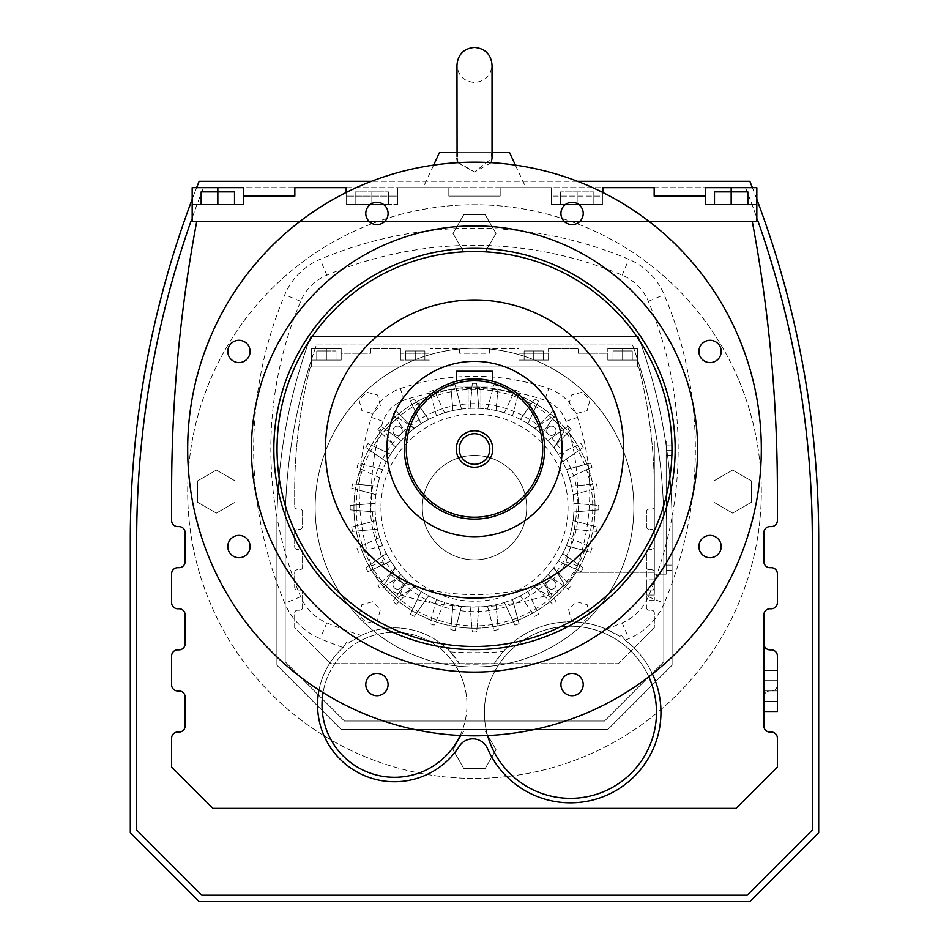 <?xml version="1.0" encoding="UTF-8"?>
<svg xmlns="http://www.w3.org/2000/svg" width="949" height="949" viewBox="0 0 949 949"><rect width="100%" height="100%" fill="white"/><g stroke="black" fill="none" stroke-linecap="round" stroke-linejoin="round"><path stroke-width="0.71" stroke-dasharray="4.75 3.56" d="M777.385 711.501L777.385 690.955L777.385 701.228L777.385 690.955L763.874 690.955L763.874 670.409L763.874 690.955L777.385 690.955L777.385 680.682L763.874 680.682L777.385 680.682L777.385 690.955L777.385 670.409L777.385 684.881A6.085 6.085 0 0 1 771.312 690.955L769.959 690.955A6.085 6.085 0 0 0 763.874 697.041L763.874 643.79A6.085 6.085 0 0 0 769.959 649.863L771.312 649.863A6.085 6.085 0 0 1 777.385 655.949L777.385 684.881A6.085 6.085 0 0 1 771.312 690.955L769.959 690.955A6.085 6.085 0 0 0 763.874 697.041L763.874 725.973A6.085 6.085 0 0 0 769.959 732.047L771.312 732.047A6.085 6.085 0 0 1 777.385 738.132L777.385 767.065L736.08 808.358L212.92 808.358L171.615 767.065L171.615 738.132A6.085 6.085 0 0 1 177.688 732.047L179.041 732.047A6.085 6.085 0 0 0 185.126 725.973L185.126 697.041A6.085 6.085 0 0 0 179.041 690.955L177.688 690.955A6.085 6.085 0 0 1 171.615 684.881L171.615 655.949A6.085 6.085 0 0 1 177.688 649.863L179.041 649.863A6.085 6.085 0 0 0 185.126 643.79L185.126 614.857A6.085 6.085 0 0 0 179.041 608.772L177.688 608.772A6.085 6.085 0 0 1 171.615 602.698L171.615 573.765A6.085 6.085 0 0 1 177.688 567.68L179.041 567.68A6.085 6.085 0 0 0 185.126 561.606L185.126 532.674A6.085 6.085 0 0 0 179.041 526.588L177.688 526.588A6.085 6.085 0 0 1 171.615 520.515L171.615 491.582A1465.173 1465.173 0 0 1 196.728 221.461L756.827 221.461L756.827 187.677L705.498 187.677M777.385 701.228L763.874 701.228L777.385 701.228M752.272 221.461A1465.173 1465.173 0 0 1 777.385 491.582L777.385 520.515A6.085 6.085 0 0 1 771.312 526.588L769.959 526.588A6.085 6.085 0 0 0 763.874 532.674L763.874 561.606A6.085 6.085 0 0 0 769.959 567.68L771.312 567.68A6.085 6.085 0 0 1 777.385 573.765L777.385 602.698A6.085 6.085 0 0 1 771.312 608.772L769.959 608.772A6.085 6.085 0 0 0 763.874 614.857L763.874 643.79M459.316 746.222A16.003 16.003 0 0 1 487.466 748.453A90.511 90.511 0 0 0 626.376 783.447A90.511 90.511 0 0 0 625.166 640.207A397.536 397.536 0 0 0 628.831 638.677A66.252 66.252 0 0 0 664.17 603.339A397.536 397.536 0 0 0 664.17 294.665A66.252 66.252 0 0 0 628.831 259.326A397.536 397.536 0 0 0 320.169 259.326A66.252 66.252 0 0 0 284.83 294.665A397.536 397.536 0 0 0 284.83 603.339A66.252 66.252 0 0 0 320.169 638.677A397.536 397.536 0 0 0 343.123 647.526A76.928 76.928 0 0 0 372.91 778.631A76.928 76.928 0 0 0 459.316 746.222M299.884 221.461L369.161 221.461M384.701 221.461L564.299 221.461M579.839 221.461L649.116 221.461M602.829 192.493L602.829 204.569L551.499 204.569L551.499 187.677L500.17 187.677L500.17 196.123L448.83 196.123L448.83 187.677L397.501 187.677L397.501 204.569L346.171 204.569L346.171 187.677L294.842 187.677L294.842 196.123L243.502 196.123L243.502 204.569L192.173 204.569L192.173 221.461L196.728 221.461M652.438 673.968A90.511 90.511 0 0 0 625.166 640.207L621.5 635.557A391.854 391.854 0 0 1 619.614 636.304L606.209 629.151A380.371 380.371 0 0 0 622.164 622.852A49.087 49.087 0 0 0 648.345 596.672A380.371 380.371 0 0 0 648.345 301.331A49.087 49.087 0 0 0 622.164 275.163A380.371 380.371 0 0 0 326.836 275.163A49.087 49.087 0 0 0 300.655 301.331A380.371 380.371 0 0 0 300.655 596.672A49.087 49.087 0 0 0 326.836 622.852A380.371 380.371 0 0 0 361.213 635.427L348.283 643.28A391.854 391.854 0 0 1 346.361 642.627L343.123 647.526A76.928 76.928 0 0 0 318.994 690.018M812.32 830.067L812.32 539.518A960.056 960.056 0 0 0 758.097 221.461L190.903 221.461A960.056 960.056 0 0 0 136.68 539.518L136.68 830.067L201.793 895.18L747.207 895.18L812.32 830.067L812.32 539.518A960.056 960.056 0 0 0 745.523 187.677L203.477 187.677A960.056 960.056 0 0 0 136.68 539.518L136.68 830.067L201.793 895.18L747.207 895.18L812.32 830.067L812.32 539.518A960.056 960.056 0 0 0 745.523 187.677L203.477 187.677A960.056 960.056 0 0 0 136.68 539.518L136.68 830.067L201.793 895.18L747.207 895.18L812.32 830.067M192.173 221.461L756.827 221.461M460.146 735.475A72.468 72.468 0 0 0 400.608 632.58A72.468 72.468 0 0 0 323.051 692.592M648.819 676.779A86.051 86.051 0 0 0 484.393 712.296A86.051 86.051 0 0 0 487.584 735.534M348.283 643.28A76.928 76.928 0 0 1 459.648 663.885A391.854 391.854 0 0 0 494.097 663.683A90.511 90.511 0 0 1 619.614 636.304M346.361 642.627L343.123 647.526M625.166 640.207L621.5 635.557M606.209 629.151A90.511 90.511 0 0 0 503.302 651.595L494.097 663.683M250.109 351.438A11.151 11.151 0 0 0 238.946 340.288A11.151 11.151 0 0 0 227.796 351.438A11.151 11.151 0 0 0 238.946 362.589A11.151 11.151 0 0 0 250.109 351.438M250.109 546.577A11.151 11.151 0 0 0 238.946 535.414A11.151 11.151 0 0 0 227.796 546.577A11.151 11.151 0 0 0 238.946 557.727A11.151 11.151 0 0 0 250.109 546.577M376.931 695.712A11.151 11.151 0 0 0 388.082 684.549A11.151 11.151 0 0 0 376.931 673.399A11.151 11.151 0 0 0 365.78 684.549A11.151 11.151 0 0 0 376.931 695.712M572.069 695.712A11.151 11.151 0 0 0 583.22 684.549A11.151 11.151 0 0 0 572.069 673.399A11.151 11.151 0 0 0 560.918 684.549A11.151 11.151 0 0 0 572.069 695.712M710.054 557.727A11.151 11.151 0 0 0 721.204 546.577A11.151 11.151 0 0 0 710.054 535.414A11.151 11.151 0 0 0 698.891 546.577A11.151 11.151 0 0 0 710.054 557.727M710.054 362.589A11.151 11.151 0 0 0 721.204 351.438A11.151 11.151 0 0 0 710.054 340.288A11.151 11.151 0 0 0 698.891 351.438A11.151 11.151 0 0 0 710.054 362.589M583.22 213.454A11.151 11.151 0 0 0 572.069 202.303A11.151 11.151 0 0 0 560.918 213.454A11.151 11.151 0 0 0 572.069 224.616A11.151 11.151 0 0 0 583.22 213.454M388.082 213.454A11.151 11.151 0 0 0 376.931 202.303A11.151 11.151 0 0 0 365.78 213.454A11.151 11.151 0 0 0 376.931 224.616A11.151 11.151 0 0 0 388.082 213.454M474.5 735.831A286.823 286.823 0 0 0 761.323 449.007A286.823 286.823 0 0 0 474.5 162.184A286.823 286.823 0 0 0 187.677 449.007A286.823 286.823 0 0 0 474.5 735.831M459.648 663.885L450.372 651.927A76.928 76.928 0 0 0 361.213 635.427M450.372 651.927A380.371 380.371 0 0 0 503.302 651.595M383.669 204.569L370.193 204.569M371.842 203.537L371.842 191.9L355.163 191.9L388.509 191.9L355.163 191.9L388.509 191.9L371.842 191.9L371.842 204.569L388.509 204.569L346.171 204.569L346.171 192.493M578.807 204.569L565.331 204.569M196.633 187.677A966.438 966.438 0 0 0 192.173 199.302M756.827 199.302A966.438 966.438 0 0 0 752.367 187.677M577.478 181.306L371.522 181.306M192.173 204.569L234.51 204.569L192.173 204.569L192.173 187.677L243.502 187.677M577.158 203.537L577.158 191.9L560.491 191.9L593.837 191.9L560.491 191.9L577.158 191.9L577.158 204.569L593.837 204.569L551.499 204.569L551.499 187.677L500.17 187.677L500.17 196.123L448.83 196.123L448.83 187.677L397.501 187.677L397.501 204.569L397.501 196.123L346.171 196.123L397.501 196.123L397.501 204.569L371.842 204.569L371.842 191.9L371.842 204.569M756.827 204.569L705.498 204.569L705.498 196.123L654.158 196.123L654.158 187.677L602.829 187.677L602.829 204.569L602.829 196.123L551.499 196.123L602.829 196.123L602.829 204.569L577.158 204.569L577.158 191.9L577.158 204.569M656.483 712.296A86.051 86.051 0 0 0 570.444 626.245A86.051 86.051 0 0 0 484.393 712.296A86.051 86.051 0 0 0 570.444 798.346A86.051 86.051 0 0 0 656.483 712.296M466.955 704.787A72.468 72.468 0 0 0 394.487 632.319A72.468 72.468 0 0 0 322.019 704.787A72.468 72.468 0 0 0 394.487 777.267A72.468 72.468 0 0 0 466.955 704.787M705.498 204.569L747.836 204.569L705.498 204.569L705.498 196.123M243.502 204.569L243.502 196.123M818.69 539.518A966.438 966.438 0 0 0 749.852 181.306L199.148 181.306A966.438 966.438 0 0 0 130.31 539.518L130.31 832.712L199.148 901.55L749.852 901.55L818.69 832.712L818.69 539.518M747.836 204.569L747.836 191.9L747.836 204.569L747.836 191.9L731.157 191.9L747.836 191.9L731.157 191.9L731.157 204.569L714.49 204.569L747.836 204.569L731.157 204.569L731.157 191.9L714.49 191.9L714.49 204.569L714.49 191.9L731.157 191.9L731.157 204.569L731.157 187.677M234.51 204.569L234.51 191.9L234.51 204.569L234.51 191.9L217.843 191.9L234.51 191.9L217.843 191.9L217.843 204.569L201.164 204.569L234.51 204.569L217.843 204.569L217.843 191.9L201.164 191.9L201.164 204.569L201.164 191.9L217.843 191.9L217.843 204.569L217.843 187.677M474.5 672.094A223.086 223.086 0 0 0 697.586 449.007A223.086 223.086 0 0 0 474.5 225.921A223.086 223.086 0 0 0 251.414 449.007A223.086 223.086 0 0 0 474.5 672.094M355.163 191.9L355.163 204.569L355.163 191.9M388.509 191.9L388.509 204.569L388.509 191.9M593.837 191.9L593.837 204.569L593.837 191.9M560.491 191.9L560.491 204.569L560.491 191.9M714.49 204.569L714.49 191.9L731.157 191.9L731.157 204.569M217.843 204.569L217.843 191.9L201.164 191.9L201.164 204.569M474.5 187.677L423.1 187.677L474.5 187.677M761.323 491.582A286.823 286.823 0 0 0 474.5 204.759A286.823 286.823 0 0 0 187.677 491.582A286.823 286.823 0 0 0 474.5 778.405A286.823 286.823 0 0 0 761.323 491.582A286.823 286.823 0 0 0 474.5 204.759A286.823 286.823 0 0 0 187.677 491.582A286.823 286.823 0 0 0 474.5 778.405A286.823 286.823 0 0 0 761.323 491.582A286.823 286.823 0 0 0 474.5 204.759A286.823 286.823 0 0 0 187.677 491.582A286.823 286.823 0 0 0 474.5 778.405A286.823 286.823 0 0 0 761.323 491.582A286.823 286.823 0 0 0 474.5 204.759A286.823 286.823 0 0 0 187.677 491.582A286.823 286.823 0 0 0 474.5 778.405A286.823 286.823 0 0 0 761.323 491.582M457.501 161.935L474.5 172.054L457.75 162.67M491.25 162.67L474.5 172.054L492.033 158.222L491.024 152.623L492.033 158.222L492.033 64.983C490.989 75.623 485.141 81.472 474.5 82.504C463.859 81.472 458.011 75.623 456.967 64.983L456.967 158.222L457.976 152.623L456.967 152.623M439.446 152.623L457.976 152.623L457.074 156.466M492.033 152.623L509.554 152.623M457.976 152.623L474.5 152.623L457.976 152.623M491.024 152.623L474.5 152.623L491.024 152.623M474.5 248.353A200.654 200.654 0 0 0 273.846 449.007A200.654 200.654 0 0 0 474.5 649.65A200.654 200.654 0 0 0 675.154 449.007A200.654 200.654 0 0 0 474.5 248.353A200.654 200.654 0 0 0 273.846 449.007A200.654 200.654 0 0 0 474.5 649.65A200.654 200.654 0 0 0 675.154 449.007A200.654 200.654 0 0 0 474.5 248.353M474.5 598.084A149.076 149.076 0 0 1 325.424 449.007A149.076 149.076 0 0 1 474.5 299.931A149.076 149.076 0 0 1 623.576 449.007A149.076 149.076 0 0 1 474.5 598.084M474.5 536.648A87.64 87.64 0 0 0 562.14 449.007A87.64 87.64 0 0 0 474.5 361.367A87.64 87.64 0 0 0 386.86 449.007A87.64 87.64 0 0 0 474.5 536.648M474.5 519.115A70.107 70.107 0 0 0 544.607 449.007A70.107 70.107 0 0 0 474.5 378.888A70.107 70.107 0 0 0 404.393 449.007A70.107 70.107 0 0 0 474.5 519.115M492.341 381.201L487.051 380.027M484.429 379.6L481.25 379.22M461.997 380.015L458.77 380.679M459.672 380.478L471.024 378.983M467.655 379.232L464.607 379.588M492.341 371.249L456.659 371.249L456.659 381.201M474.5 433.705A15.303 15.303 0 0 0 459.197 449.007A15.303 15.303 0 0 0 474.5 464.298A15.303 15.303 0 0 0 489.803 449.007A15.303 15.303 0 0 0 474.5 433.705M666.803 509.091L666.803 504.749L666.162 504.749L666.162 518.261L666.162 497.039L666.162 518.261L666.162 497.039L666.162 518.261L666.162 504.749L666.803 504.749L666.803 518.261L666.803 504.749L666.803 507.644L666.803 504.749L666.162 504.749L666.803 504.749L666.803 511.499L666.162 511.499L666.162 498.96L666.803 518.261L666.162 518.261L666.803 518.261L666.803 497.039L666.162 497.039L666.803 497.039L666.803 501.855L666.162 501.855L666.803 501.855L666.803 498.96L666.803 506.683L666.162 506.683L666.162 509.577L666.162 506.683L666.803 506.683L666.803 509.091L666.162 509.091M666.803 511.499L666.803 497.039L666.803 518.261L666.803 504.749L666.803 518.261L666.803 507.644L666.162 507.644L666.803 507.644L666.803 497.074L666.803 518.261L666.162 518.261L666.803 518.261L666.803 511.499L666.162 511.499M666.162 565.106L666.162 570.278L666.162 559.946L666.162 565.106L672.094 565.106L666.162 565.106L672.094 565.106L672.094 559.946L672.094 570.278L666.162 570.278L672.094 570.278L672.094 565.106L672.094 570.278L666.162 570.278L672.094 570.278L672.094 565.106L666.162 565.106M666.162 445.01L666.162 455.342L666.162 445.01L672.094 445.01L672.094 450.182L666.162 450.182L672.094 450.182L672.094 445.01L666.162 445.01L672.094 445.01L672.094 450.182L666.162 450.182L672.094 450.182L672.094 455.342L672.094 445.01L666.162 445.01M666.162 574.192L666.162 441.095L666.162 574.192L654.312 574.192L654.312 441.095L654.312 574.192L666.162 574.192M672.094 455.342L666.162 455.342L672.094 455.342L666.162 455.342L672.094 455.342L672.094 450.182L672.094 455.342M672.094 559.946L666.162 559.946L672.094 559.946L666.162 559.946L672.094 559.946L672.094 565.106L672.094 559.946M666.803 501.357L666.162 501.357M666.803 501.558L666.162 501.558M666.803 508.13L666.162 508.13M666.803 514.88L666.162 514.88L666.803 514.88M666.803 504.749L666.162 504.749L666.803 504.749M666.162 441.095L654.312 441.095L666.162 441.095M666.803 512.875L666.162 512.875M666.803 513.919L666.162 513.919L666.803 513.919M666.803 513.433L666.162 513.433L666.803 513.433M666.803 506.683L666.162 506.683L666.803 506.683L666.803 509.577L666.803 506.683L666.162 506.683L666.803 506.683M666.803 508.605L666.162 508.605L666.803 508.605M666.803 513.077L666.162 513.077M654.312 572.271L654.312 443.017L654.312 572.271L576.268 572.271A120.559 120.559 0 0 0 576.268 443.017L557.502 443.017L553.386 447.109A99.431 99.431 0 0 1 558.356 454.215L581.025 443.598A124.295 124.295 0 0 1 583.22 447.418L562.698 461.736A99.431 99.431 0 0 1 566.363 469.589L590.527 463.076A124.295 124.295 0 0 1 592.034 467.205L569.329 477.738A99.431 99.431 0 0 1 571.571 486.125L596.506 483.895A124.295 124.295 0 0 1 597.265 488.237L573.077 494.666A99.431 99.431 0 0 1 573.837 503.302L598.772 505.449A124.295 124.295 0 0 1 598.772 509.85L573.837 511.986A99.431 99.431 0 0 1 573.077 520.621L597.265 527.051A124.295 124.295 0 0 1 596.506 531.393L571.571 529.162A99.431 99.431 0 0 1 569.329 537.549L592.034 548.083A124.295 124.295 0 0 1 590.527 552.211L566.363 545.699A99.431 99.431 0 0 1 562.698 553.552L583.22 567.87A124.295 124.295 0 0 1 581.025 571.689L558.356 561.073A99.431 99.431 0 0 1 553.386 568.178L568.451 583.196A120.559 120.559 0 0 0 576.268 572.271L654.312 572.271M666.803 498.96L666.162 498.96L666.803 498.96M666.803 516.327L666.162 516.327L666.803 516.327M666.803 509.577L666.162 509.577L666.803 509.577M654.312 443.017L557.502 443.017L568.451 432.092A120.559 120.559 0 0 0 362.091 551.239A120.559 120.559 0 0 0 568.451 583.196L555.841 570.622L553.908 567.478A99.431 99.431 0 0 1 534.334 587.051L549.993 596.696A1.91 1.91 0 0 0 552.259 596.506A118.079 118.079 0 0 0 563.362 585.403A1.91 1.91 0 0 0 563.552 583.137L555.841 570.622L553.386 568.178A99.431 99.431 0 0 0 553.908 567.478L563.552 583.137A1.91 1.91 0 0 1 563.362 585.403A118.079 118.079 0 0 1 563.172 585.616L568.285 589.21A124.295 124.295 0 0 0 571.108 585.841A124.295 124.295 0 0 1 568.285 589.21L547.81 574.821A99.431 99.431 0 0 1 541.677 580.954L556.067 601.429A124.295 124.295 0 0 1 552.698 604.252L535.034 586.529A99.431 99.431 0 0 1 527.929 591.5L538.546 614.169A124.295 124.295 0 0 1 534.726 616.364L520.408 595.842A99.431 99.431 0 0 1 512.555 599.507L519.067 623.671A124.295 124.295 0 0 1 514.939 625.177L504.405 602.473A99.431 99.431 0 0 1 496.019 604.715L498.249 629.65A124.295 124.295 0 0 1 493.907 630.409L487.478 606.221A99.431 99.431 0 0 1 478.842 606.98L476.706 631.915A124.295 124.295 0 0 1 472.294 631.915L470.158 606.98A99.431 99.431 0 0 1 461.522 606.221L455.093 630.409A124.295 124.295 0 0 1 450.751 629.65L452.981 604.715A99.431 99.431 0 0 1 444.595 602.473L434.061 625.177A124.295 124.295 0 0 1 429.933 623.671L436.445 599.507A99.431 99.431 0 0 1 428.592 595.842L414.274 616.364A124.295 124.295 0 0 1 410.454 614.169L421.071 591.5A99.431 99.431 0 0 1 413.966 586.529L396.302 604.252A124.295 124.295 0 0 1 392.933 601.429L407.323 580.954A99.431 99.431 0 0 1 401.19 574.821L380.715 589.21A124.295 124.295 0 0 1 377.892 585.841L395.614 568.178A99.431 99.431 0 0 1 390.644 561.073L367.975 571.689A124.295 124.295 0 0 1 365.78 567.87L386.302 553.552A99.431 99.431 0 0 1 382.637 545.699L358.473 552.211A124.295 124.295 0 0 1 356.966 548.083L379.671 537.549A99.431 99.431 0 0 1 377.429 529.162L352.494 531.393A124.295 124.295 0 0 1 351.735 527.051L375.923 520.621A99.431 99.431 0 0 1 375.163 511.986L350.228 509.85A124.295 124.295 0 0 1 350.228 505.449L375.163 503.302A99.431 99.431 0 0 0 375.163 511.986L350.228 509.85A124.295 124.295 0 0 1 350.228 505.449L375.163 503.302A99.431 99.431 0 0 1 375.923 494.666L351.735 488.237A124.295 124.295 0 0 1 352.494 483.895L377.429 486.125A99.431 99.431 0 0 1 379.671 477.738L356.966 467.205A124.295 124.295 0 0 1 358.473 463.076L382.637 469.589A99.431 99.431 0 0 1 386.302 461.736L365.78 447.418A124.295 124.295 0 0 1 367.975 443.598L390.644 454.215A99.431 99.431 0 0 1 395.614 447.109L377.892 429.446A124.295 124.295 0 0 1 380.715 426.077L401.19 440.466A99.431 99.431 0 0 1 407.323 434.334L392.933 413.859A124.295 124.295 0 0 1 396.302 411.036L413.966 428.758A99.431 99.431 0 0 1 421.071 423.788L410.454 401.119A124.295 124.295 0 0 1 414.274 398.924L428.592 419.446A99.431 99.431 0 0 1 436.445 415.781L429.933 391.617A124.295 124.295 0 0 1 434.061 390.11L444.595 412.815A99.431 99.431 0 0 1 452.981 410.573L450.751 385.638A124.295 124.295 0 0 1 455.057 384.879A124.295 124.295 0 0 1 455.093 384.879A124.295 124.295 0 0 0 450.751 385.638A124.295 124.295 0 0 1 455.057 384.879L447.726 384.879L455.093 384.879L461.522 409.066A99.431 99.431 0 0 1 470.158 408.307A99.431 99.431 0 0 0 468.13 408.414A99.431 99.431 0 0 1 470.158 408.307L472.294 383.372A124.295 124.295 0 0 1 476.706 383.372A124.295 124.295 0 0 0 472.294 383.372L470.158 408.307L472.056 386.16L468.13 386.16L472.056 386.16L470.158 408.307A99.431 99.431 0 0 1 487.478 409.066L493.907 384.879A124.295 124.295 0 0 1 493.943 384.879A124.295 124.295 0 0 0 493.907 384.879L476.825 384.879L476.706 383.372L478.842 408.307A99.431 99.431 0 0 1 480.87 408.414A99.431 99.431 0 0 0 478.842 408.307L476.944 386.16L480.87 386.16L476.944 386.16L478.842 408.307L476.706 383.372L476.825 384.879L501.274 384.879L501.274 386.16L498.249 385.638A124.295 124.295 0 0 0 493.907 384.879A124.295 124.295 0 0 1 498.249 385.638L496.019 410.573A99.431 99.431 0 0 1 504.405 412.815L514.939 390.11A124.295 124.295 0 0 1 519.067 391.617L512.555 415.781A99.431 99.431 0 0 1 520.408 419.446L534.726 398.924A124.295 124.295 0 0 1 538.546 401.119L527.929 423.788A99.431 99.431 0 0 1 535.034 428.758L552.698 411.036A124.295 124.295 0 0 1 556.067 413.859L541.677 434.334A99.431 99.431 0 0 1 547.81 440.466L568.285 426.077A124.295 124.295 0 0 1 571.108 429.446L568.451 432.092A120.559 120.559 0 0 1 576.268 443.017L654.312 443.017M571.108 429.446L553.386 447.109A99.431 99.431 0 0 1 553.908 447.809L563.552 432.151A1.91 1.91 0 0 0 563.362 429.885A118.079 118.079 0 0 0 563.172 429.672L568.285 426.077A124.295 124.295 0 0 1 571.108 429.446M596.506 531.393L571.571 529.162A99.431 99.431 0 0 0 573.077 520.621L597.265 527.051A124.295 124.295 0 0 1 596.506 531.393M598.772 509.85A124.295 124.295 0 0 0 598.772 505.449L573.837 503.302A99.431 99.431 0 0 1 573.931 507.644A99.431 99.431 0 0 0 474.5 408.212A99.431 99.431 0 0 0 375.069 507.644A99.431 99.431 0 0 0 474.5 607.075A99.431 99.431 0 0 0 573.931 507.644A99.431 99.431 0 0 1 573.837 511.986L598.772 509.85M592.034 467.205A124.295 124.295 0 0 0 590.527 463.076L566.363 469.589A99.431 99.431 0 0 1 569.329 477.738L592.034 467.205M583.22 447.418A124.295 124.295 0 0 0 581.025 443.598L558.356 454.215A99.431 99.431 0 0 1 562.698 461.736L583.22 447.418M581.025 571.689A124.295 124.295 0 0 0 583.22 567.87L562.698 553.552A99.431 99.431 0 0 1 558.356 561.073L581.025 571.689M571.571 486.125L596.506 483.895A124.295 124.295 0 0 1 597.265 488.237L573.077 494.666A99.431 99.431 0 0 0 571.571 486.125M590.527 552.211A124.295 124.295 0 0 0 592.034 548.083L569.329 537.549A99.431 99.431 0 0 1 566.363 545.699L590.527 552.211M375.923 520.621A99.431 99.431 0 0 0 377.429 529.162L352.494 531.393A124.295 124.295 0 0 1 351.735 527.051L375.923 520.621M379.671 537.549A99.431 99.431 0 0 0 382.637 545.699L358.473 552.211A124.295 124.295 0 0 1 356.966 548.083L379.671 537.549M386.302 553.552A99.431 99.431 0 0 0 390.644 561.073L367.975 571.689A124.295 124.295 0 0 1 365.78 567.87L386.302 553.552M395.614 568.178A99.431 99.431 0 0 1 395.092 567.478L393.159 570.622L395.614 568.178M414.666 587.051A99.431 99.431 0 0 1 395.092 567.478L385.448 583.137A1.91 1.91 0 0 0 385.638 585.403A118.079 118.079 0 0 0 396.741 596.506A1.91 1.91 0 0 0 399.007 596.696L411.522 588.985L396.302 604.252A124.295 124.295 0 0 1 392.933 601.429L396.528 596.316A118.079 118.079 0 0 0 396.741 596.506A1.91 1.91 0 0 0 399.007 596.696L414.666 587.051A99.431 99.431 0 0 1 413.966 586.529L411.522 588.985L414.666 587.051M421.071 591.5A99.431 99.431 0 0 0 428.592 595.842L414.274 616.364A124.295 124.295 0 0 1 410.454 614.169L421.071 591.5M436.445 599.507A99.431 99.431 0 0 0 444.595 602.473L434.061 625.177A124.295 124.295 0 0 1 429.933 623.671L436.445 599.507M452.981 604.715A99.431 99.431 0 0 0 461.522 606.221L455.093 630.409A124.295 124.295 0 0 1 450.751 629.65L452.981 604.715M470.158 606.98A99.431 99.431 0 0 0 478.842 606.98L476.706 631.915A124.295 124.295 0 0 1 472.294 631.915L470.158 606.98M487.478 606.221A99.431 99.431 0 0 0 496.019 604.715L498.249 629.65A124.295 124.295 0 0 1 493.907 630.409L487.478 606.221M504.405 602.473A99.431 99.431 0 0 0 512.555 599.507L519.067 623.671A124.295 124.295 0 0 1 514.939 625.177L504.405 602.473M520.408 595.842A99.431 99.431 0 0 0 527.929 591.5L538.546 614.169A124.295 124.295 0 0 1 534.726 616.364L520.408 595.842M535.034 586.529A99.431 99.431 0 0 1 534.334 587.051L549.993 596.696A1.91 1.91 0 0 0 552.259 596.506A118.079 118.079 0 0 0 552.472 596.316L556.067 601.429A124.295 124.295 0 0 1 552.698 604.252L535.034 586.529M534.334 428.236A99.431 99.431 0 0 1 553.908 447.809L563.552 432.151A1.91 1.91 0 0 0 563.362 429.885A118.079 118.079 0 0 0 552.259 418.782A1.91 1.91 0 0 0 549.993 418.592L534.334 428.236A99.431 99.431 0 0 1 535.034 428.758L537.478 426.303L534.334 428.236M527.929 423.788A99.431 99.431 0 0 0 520.408 419.446L534.726 398.924A124.295 124.295 0 0 1 538.546 401.119L527.929 423.788M512.555 415.781A99.431 99.431 0 0 0 504.405 412.815L514.939 390.11A124.295 124.295 0 0 1 519.067 391.617L512.555 415.781M496.019 410.573A99.431 99.431 0 0 0 487.478 409.066L493.943 384.879A124.295 124.295 0 0 1 498.249 385.638L496.019 410.573M461.522 409.066A99.431 99.431 0 0 0 452.981 410.573L450.751 385.638A124.295 124.295 0 0 1 455.093 384.879L461.522 409.066M444.595 412.815A99.431 99.431 0 0 0 436.445 415.781L429.933 391.617A124.295 124.295 0 0 1 434.061 390.11L444.595 412.815M428.592 419.446A99.431 99.431 0 0 0 421.071 423.788L410.454 401.119A124.295 124.295 0 0 1 414.274 398.924L428.592 419.446M413.966 428.758A99.431 99.431 0 0 1 414.666 428.236L399.007 418.592A1.91 1.91 0 0 0 396.741 418.782A118.079 118.079 0 0 0 385.638 429.885A1.91 1.91 0 0 0 385.448 432.151L395.092 447.809A99.431 99.431 0 0 1 414.666 428.236L411.522 426.303L413.966 428.758M395.092 447.809A99.431 99.431 0 0 1 395.614 447.109L377.892 429.446A124.295 124.295 0 0 1 380.715 426.077L385.828 429.672A118.079 118.079 0 0 0 385.638 429.885A1.91 1.91 0 0 0 385.448 432.151L395.092 447.809M390.644 454.215A99.431 99.431 0 0 0 386.302 461.736L365.78 447.418A124.295 124.295 0 0 1 367.975 443.598L390.644 454.215M382.637 469.589A99.431 99.431 0 0 0 379.671 477.738L356.966 467.205A124.295 124.295 0 0 1 358.473 463.076L382.637 469.589M377.429 486.125A99.431 99.431 0 0 0 375.923 494.666L351.735 488.237A124.295 124.295 0 0 1 352.494 483.895L377.429 486.125M353.941 507.644A120.559 120.559 0 0 0 474.5 628.202A120.559 120.559 0 0 0 595.059 507.644A120.559 120.559 0 0 0 474.5 387.085A120.559 120.559 0 0 0 353.941 507.644A120.559 120.559 0 0 0 474.5 628.202A120.559 120.559 0 0 0 595.059 507.644A120.559 120.559 0 0 0 474.5 387.085A120.559 120.559 0 0 0 353.941 507.644M556.067 584.548A4.662 4.662 0 0 1 551.405 589.21A4.662 4.662 0 0 1 546.743 584.548A4.662 4.662 0 0 1 551.405 579.886A4.662 4.662 0 0 1 556.067 584.548A4.662 4.662 0 0 1 551.405 589.21A4.662 4.662 0 0 1 546.743 584.548A4.662 4.662 0 0 1 551.405 579.886A4.662 4.662 0 0 1 556.067 584.548A4.662 4.662 0 0 1 551.405 589.21A4.662 4.662 0 0 1 546.743 584.548A4.662 4.662 0 0 1 551.405 579.886A4.662 4.662 0 0 1 556.067 584.548A4.662 4.662 0 0 1 551.405 589.21A4.662 4.662 0 0 1 546.743 584.548A4.662 4.662 0 0 1 551.405 579.886A4.662 4.662 0 0 1 556.067 584.548M402.257 584.548A4.662 4.662 0 0 1 397.595 589.21A4.662 4.662 0 0 1 392.933 584.548A4.662 4.662 0 0 1 397.595 579.886A4.662 4.662 0 0 1 402.257 584.548A4.662 4.662 0 0 1 397.595 589.21A4.662 4.662 0 0 1 392.933 584.548A4.662 4.662 0 0 1 397.595 579.886A4.662 4.662 0 0 1 402.257 584.548A4.662 4.662 0 0 1 397.595 589.21A4.662 4.662 0 0 1 392.933 584.548A4.662 4.662 0 0 1 397.595 579.886A4.662 4.662 0 0 1 402.257 584.548A4.662 4.662 0 0 1 397.595 589.21A4.662 4.662 0 0 1 392.933 584.548A4.662 4.662 0 0 1 397.595 579.886A4.662 4.662 0 0 1 402.257 584.548M556.067 430.739A4.662 4.662 0 0 1 551.405 435.401A4.662 4.662 0 0 1 546.743 430.739A4.662 4.662 0 0 1 551.405 426.077A4.662 4.662 0 0 1 556.067 430.739A4.662 4.662 0 0 1 551.405 435.401A4.662 4.662 0 0 1 546.743 430.739A4.662 4.662 0 0 1 551.405 426.077A4.662 4.662 0 0 1 556.067 430.739A4.662 4.662 0 0 1 551.405 435.401A4.662 4.662 0 0 1 546.743 430.739A4.662 4.662 0 0 1 551.405 426.077A4.662 4.662 0 0 1 556.067 430.739A4.662 4.662 0 0 1 551.405 435.401A4.662 4.662 0 0 1 546.743 430.739A4.662 4.662 0 0 1 551.405 426.077A4.662 4.662 0 0 1 556.067 430.739M402.257 430.739A4.662 4.662 0 0 1 397.595 435.401A4.662 4.662 0 0 1 392.933 430.739A4.662 4.662 0 0 1 397.595 426.077A4.662 4.662 0 0 1 402.257 430.739A4.662 4.662 0 0 1 397.595 435.401A4.662 4.662 0 0 1 392.933 430.739A4.662 4.662 0 0 1 397.595 426.077A4.662 4.662 0 0 1 402.257 430.739A4.662 4.662 0 0 1 397.595 435.401A4.662 4.662 0 0 1 392.933 430.739A4.662 4.662 0 0 1 397.595 426.077A4.662 4.662 0 0 1 402.257 430.739A4.662 4.662 0 0 1 397.595 435.401A4.662 4.662 0 0 1 392.933 430.739A4.662 4.662 0 0 1 397.595 426.077A4.662 4.662 0 0 1 402.257 430.739M526.707 507.644A52.207 52.207 0 0 0 474.5 455.437A52.207 52.207 0 0 0 422.293 507.644A52.207 52.207 0 0 0 474.5 559.851A52.207 52.207 0 0 0 526.707 507.644A52.207 52.207 0 0 0 474.5 455.437A52.207 52.207 0 0 0 422.293 507.644A52.207 52.207 0 0 0 474.5 559.851A52.207 52.207 0 0 0 526.707 507.644M393.159 570.622L385.448 583.137A1.91 1.91 0 0 0 385.638 585.403A118.079 118.079 0 0 0 385.828 585.616L380.715 589.21A124.295 124.295 0 0 1 377.892 585.841L393.159 570.622M480.87 408.414L480.87 386.16L480.87 408.414M468.13 408.414L468.13 386.16L468.13 408.414M472.056 386.16L472.175 384.879L476.825 384.879L455.093 384.879A124.295 124.295 0 0 0 455.057 384.879L472.175 384.879L472.056 386.16L455.425 386.16L455.093 384.879L455.425 386.16L472.056 386.16M476.944 386.16L476.825 384.879L476.944 386.16L493.575 386.16L476.944 386.16M396.302 411.036L411.522 426.303L399.007 418.592A1.91 1.91 0 0 0 396.741 418.782A118.079 118.079 0 0 0 396.528 418.972L392.933 413.859A124.295 124.295 0 0 1 396.302 411.036M549.993 418.592L537.478 426.303L552.698 411.036A124.295 124.295 0 0 1 556.067 413.859L552.472 418.972A118.079 118.079 0 0 0 552.259 418.782A1.91 1.91 0 0 0 549.993 418.592M498.249 385.638L501.274 386.16L501.274 384.879L493.943 384.879A124.295 124.295 0 0 1 498.249 385.638M476.706 383.372A124.295 124.295 0 0 0 472.294 383.372A124.295 124.295 0 0 1 476.706 383.372M547.81 440.466L563.172 429.672A118.079 118.079 0 0 0 552.472 418.972L541.677 434.334A99.431 99.431 0 0 1 547.81 440.466M401.19 574.821L385.828 585.616A118.079 118.079 0 0 0 396.528 596.316L407.323 580.954A99.431 99.431 0 0 1 401.19 574.821M541.677 580.954L552.472 596.316A118.079 118.079 0 0 0 563.172 585.616L547.81 574.821A99.431 99.431 0 0 1 541.677 580.954M407.323 434.334L396.528 418.972A118.079 118.079 0 0 0 385.828 429.672L401.19 440.466A99.431 99.431 0 0 1 407.323 434.334M447.726 384.879L447.726 386.16L450.799 386.16L447.726 386.16L447.726 384.879M372.566 601.773L361.901 604.632L359.042 615.284L366.86 623.102L377.524 620.243L380.371 609.578L372.566 601.773L361.901 604.632L359.042 615.284L366.86 623.102L377.524 620.243L380.371 609.578L372.566 601.773M568.629 609.578L571.476 620.243L582.14 623.102L589.958 615.284L587.099 604.632L576.434 601.773L568.629 609.578L571.476 620.243L582.14 623.102L589.958 615.284L587.099 604.632L576.434 601.773L568.629 609.578M576.434 413.515L587.099 410.668L589.958 400.003L582.14 392.198L571.476 395.045L568.629 405.709L576.434 413.515L587.099 410.668L589.958 400.003L582.14 392.198L571.476 395.045L568.629 405.709L576.434 413.515M380.371 405.709L377.524 395.045L366.86 392.198L359.042 400.003L361.901 410.668L372.566 413.515L380.371 405.709L377.524 395.045L366.86 392.198L359.042 400.003L361.901 410.668L372.566 413.515L380.371 405.709M633.849 507.644A159.349 159.349 0 0 0 474.5 348.295A159.349 159.349 0 0 0 315.151 507.644A159.349 159.349 0 0 0 474.5 666.993A159.349 159.349 0 0 0 633.849 507.644A159.349 159.349 0 0 0 474.5 348.295A159.349 159.349 0 0 0 315.151 507.644A159.349 159.349 0 0 0 474.5 666.993A159.349 159.349 0 0 0 633.849 507.644A159.349 159.349 0 0 0 474.5 348.295A159.349 159.349 0 0 0 315.151 507.644A159.349 159.349 0 0 0 474.5 666.993A159.349 159.349 0 0 0 633.849 507.644A159.349 159.349 0 0 0 474.5 348.295A159.349 159.349 0 0 0 315.151 507.644A159.349 159.349 0 0 0 474.5 666.993A159.349 159.349 0 0 0 633.849 507.644M714.004 502.341L714.004 480.823L732.64 470.052L751.288 480.823L751.288 502.341L732.64 513.112L714.004 502.341L714.004 480.823L732.64 470.052L751.288 480.823L751.288 502.341L732.64 513.112L714.004 502.341M485.259 768.37L463.741 768.37L452.97 749.722L463.741 731.086L485.259 731.086L496.03 749.722L485.259 768.37L463.741 768.37L452.97 749.722L463.741 731.086L485.259 731.086L496.03 749.722L485.259 768.37M463.741 214.794L485.259 214.794L496.03 233.442L485.259 252.078L463.741 252.078L452.97 233.442L463.741 214.794L485.259 214.794L496.03 233.442L485.259 252.078L463.741 252.078L452.97 233.442L463.741 214.794M544.75 400.158A218.294 218.294 0 0 0 404.25 400.158A33.879 33.879 0 0 0 383.076 421.332A218.294 218.294 0 0 0 383.076 561.832A33.879 33.879 0 0 0 404.25 583.006A218.294 218.294 0 0 0 544.75 583.006A33.879 33.879 0 0 0 565.924 561.832A218.294 218.294 0 0 0 565.924 421.332A33.879 33.879 0 0 0 544.75 400.158L548.688 388.58A230.524 230.524 0 0 0 400.312 388.58A46.11 46.11 0 0 0 371.498 417.394A230.524 230.524 0 0 0 371.498 565.77A46.11 46.11 0 0 0 400.312 594.584A230.524 230.524 0 0 0 548.688 594.584A46.11 46.11 0 0 0 577.502 565.77A230.524 230.524 0 0 0 577.502 417.394A46.11 46.11 0 0 0 548.688 388.58M197.712 502.341L197.712 480.823L216.36 470.052L234.996 480.823L234.996 502.341L216.36 513.112L197.712 502.341L197.712 480.823L216.36 470.052L234.996 480.823L234.996 502.341L216.36 513.112L197.712 502.341M646.435 607.467A2.764 2.764 0 0 0 649.199 610.243L651.572 610.243A2.764 2.764 0 0 1 654.336 613.007L654.336 627.704L618.368 663.671L330.632 663.671L294.665 627.704L294.665 613.007A2.764 2.764 0 0 1 297.428 610.243L299.801 610.243A2.764 2.764 0 0 0 302.565 607.467L302.565 592.769A2.764 2.764 0 0 0 299.801 590.005L297.428 590.005A2.764 2.764 0 0 1 294.665 587.229L294.665 572.532A2.764 2.764 0 0 1 297.428 569.768L299.801 569.768A2.764 2.764 0 0 0 302.565 566.992L302.565 552.294A2.764 2.764 0 0 0 299.801 549.53L297.428 549.53A2.764 2.764 0 0 1 294.665 546.766L294.665 532.057A2.764 2.764 0 0 1 297.428 529.293L299.801 529.293A2.764 2.764 0 0 0 302.565 526.529L302.565 511.819A2.764 2.764 0 0 0 299.801 509.055L297.428 509.055A2.764 2.764 0 0 1 294.665 506.292L294.665 491.582A504.56 504.56 0 0 1 310.287 366.978L638.713 366.978A504.56 504.56 0 0 1 654.336 491.582L654.336 506.292A2.764 2.764 0 0 1 651.572 509.055L649.199 509.055A2.764 2.764 0 0 0 646.435 511.819L646.435 526.529A2.764 2.764 0 0 0 649.199 529.293L651.572 529.293A2.764 2.764 0 0 1 654.336 532.057L654.336 546.766A2.764 2.764 0 0 1 651.572 549.53L649.199 549.53A2.764 2.764 0 0 0 646.435 552.294L646.435 607.467A2.764 2.764 0 0 0 649.199 610.243L651.572 610.243A2.764 2.764 0 0 1 654.336 613.007L654.336 627.704L618.368 663.671L330.632 663.671L294.665 627.704L294.665 613.007A2.764 2.764 0 0 1 297.428 610.243L299.801 610.243A2.764 2.764 0 0 0 302.565 607.467L302.565 592.769A2.764 2.764 0 0 0 299.801 590.005L297.428 590.005A2.764 2.764 0 0 1 294.665 587.229L294.665 572.532A2.764 2.764 0 0 1 297.428 569.768L299.801 569.768A2.764 2.764 0 0 0 302.565 566.992L302.565 552.294A2.764 2.764 0 0 0 299.801 549.53L297.428 549.53A2.764 2.764 0 0 1 294.665 546.766L294.665 532.057A2.764 2.764 0 0 1 297.428 529.293L299.801 529.293A2.764 2.764 0 0 0 302.565 526.529L302.565 511.819A2.764 2.764 0 0 0 299.801 509.055L297.428 509.055A2.764 2.764 0 0 1 294.665 506.292L294.665 491.582A504.56 504.56 0 0 1 310.287 366.978L638.713 366.978A504.56 504.56 0 0 1 654.336 491.582L654.336 506.292A2.764 2.764 0 0 1 651.572 509.055L649.199 509.055A2.764 2.764 0 0 0 646.435 511.819L646.435 526.529A2.764 2.764 0 0 0 649.199 529.293L651.572 529.293A2.764 2.764 0 0 1 654.336 532.057L654.336 546.766A2.764 2.764 0 0 1 651.572 549.53L649.199 549.53A2.764 2.764 0 0 0 646.435 552.294L646.435 566.992A2.764 2.764 0 0 0 649.199 569.768L651.572 569.768A2.764 2.764 0 0 1 654.336 572.532L654.336 587.229A2.764 2.764 0 0 1 651.572 590.005L649.199 590.005A2.764 2.764 0 0 0 646.435 592.769L646.435 566.992A2.764 2.764 0 0 0 649.199 569.768L651.572 569.768A2.764 2.764 0 0 1 654.336 572.532L654.336 587.229A2.764 2.764 0 0 1 651.572 590.005L649.199 590.005A2.764 2.764 0 0 0 646.435 592.769L646.435 607.467M311.569 366.978L637.431 366.978L637.431 348.651L607.811 348.651L637.431 348.651L637.431 360.098L607.811 360.098L637.431 360.098L607.811 360.098L607.811 353.23L578.19 353.23L578.19 348.651L548.558 348.651L548.558 360.098L518.937 360.098L548.558 360.098L548.558 353.23L518.937 353.23L548.558 353.23L548.558 360.098L518.937 360.098L518.937 348.651L489.316 348.651L489.316 353.23L459.684 353.23L459.684 348.651L430.063 348.651L430.063 360.098L400.442 360.098L430.063 360.098L430.063 353.23L400.442 353.23L430.063 353.23L430.063 360.098L400.442 360.098L400.442 348.651L370.81 348.651L370.81 353.23L341.189 353.23L341.189 348.651L326.373 348.651L341.189 348.651L341.189 360.098L311.569 360.098L341.189 360.098L341.189 353.23L370.81 353.23L370.81 348.651L400.442 348.651L400.442 360.098L400.442 353.23L400.442 360.098L430.063 360.098L430.063 348.651L459.684 348.651L459.684 353.23L489.316 353.23L489.316 348.651L518.937 348.651L518.937 360.098L518.937 353.23L518.937 360.098L548.558 360.098L548.558 348.651L578.19 348.651L578.19 353.23L607.811 353.23L607.811 348.651L607.811 360.098L607.811 353.23L607.811 360.098L637.431 360.098L637.431 366.978L311.569 366.978L311.569 348.651L326.373 348.651L311.569 348.651L311.569 366.978M646.435 590.005L646.435 579.886L646.435 595.059L646.435 590.005L654.336 590.005L654.336 579.886L654.336 600.124L654.336 584.94L654.336 590.005L646.435 590.005M309.137 366.978A540.195 540.195 0 0 0 285.198 525.995L285.198 661.761L344.475 721.038L604.525 721.038L663.802 661.761L663.802 525.995A540.195 540.195 0 0 0 639.863 366.978A540.195 540.195 0 0 1 663.802 525.995A540.195 540.195 0 0 0 632.568 344.985L316.432 344.985A540.195 540.195 0 0 0 285.198 525.995L285.198 661.761L344.475 721.038L604.525 721.038L663.802 661.761L663.802 525.995A540.195 540.195 0 0 0 632.568 344.985L316.432 344.985A540.195 540.195 0 0 0 285.198 525.995L285.198 661.761L344.475 721.038L604.525 721.038L663.802 661.761L663.802 525.995L663.802 661.761L604.525 721.038L344.475 721.038L285.198 661.761L285.198 525.995A540.195 540.195 0 0 1 309.137 366.978M672.094 525.995A548.486 548.486 0 0 0 638.392 336.693L310.608 336.693A548.486 548.486 0 0 0 276.906 525.995L276.906 665.202L341.035 729.33L607.965 729.33L672.094 665.202L672.094 525.995A548.486 548.486 0 0 0 638.392 336.693L310.608 336.693A548.486 548.486 0 0 0 276.906 525.995L276.906 665.202L341.035 729.33L607.965 729.33L672.094 665.202L672.094 525.995M341.189 360.098L311.569 360.098L341.189 360.098L341.189 353.23L341.189 360.098M326.373 360.098L335.993 360.098L316.752 360.098L326.373 360.098L326.373 348.651L326.373 360.098L326.373 350.94L326.373 360.098L326.373 350.94L316.752 350.94L335.993 350.94L335.993 360.098L335.993 350.94L316.752 350.94L316.752 360.098L316.752 350.94L316.752 360.098L316.752 350.94L335.993 350.94L326.373 350.94L326.373 360.098M622.627 360.098L632.248 360.098L613.007 360.098L622.627 360.098L622.627 348.651L622.627 360.098L622.627 350.94L632.248 350.94L632.248 360.098L632.248 350.94L613.007 350.94L622.627 350.94L622.627 360.098L622.627 350.94L613.007 350.94L613.007 360.098L613.007 350.94L613.007 360.098L613.007 350.94L632.248 350.94L632.248 360.098L632.248 350.94L622.627 350.94L622.627 360.098M533.753 360.098L543.374 360.098L524.133 360.098L533.753 360.098L533.753 350.94L524.133 350.94L524.133 360.098L524.133 350.94L533.753 350.94L533.753 360.098L533.753 350.94L543.374 350.94L543.374 360.098L543.374 350.94L533.753 350.94L543.374 350.94L543.374 360.098L543.374 350.94L524.133 350.94L524.133 360.098L524.133 350.94L533.753 350.94L533.753 360.098M415.247 360.098L424.867 360.098L405.626 360.098L415.247 360.098L415.247 350.94L424.867 350.94L424.867 360.098L424.867 350.94L415.247 350.94L415.247 360.098L415.247 350.94L405.626 350.94L424.867 350.94L424.867 360.098L424.867 350.94L415.247 350.94L415.247 360.098M405.626 350.94L405.626 360.098L405.626 350.94L405.626 360.098L405.626 350.94L415.247 350.94L405.626 350.94M335.993 350.94L335.993 360.098L335.993 350.94M654.336 595.059L646.435 595.059L654.336 595.059M654.336 584.94L646.435 584.94L654.336 584.94M622.164 622.852L628.831 638.677M648.345 301.331L664.17 294.665M622.164 275.163L628.831 259.326M648.345 596.672L664.17 603.339M326.836 622.852L320.169 638.677M300.655 301.331L284.83 294.665M300.655 596.672L284.83 603.339M326.836 275.163L320.169 259.326M666.803 509.827L666.162 509.827M666.803 512.472L666.162 512.472L666.803 512.472M666.803 509.305L666.162 509.305M666.803 504.227L666.162 504.227M666.803 507.727L666.162 507.727M666.803 505.805L666.162 505.805M356.243 507.644A118.257 118.257 0 0 0 474.5 625.901A118.257 118.257 0 0 0 592.757 507.644A118.257 118.257 0 0 0 474.5 389.387A118.257 118.257 0 0 0 356.243 507.644M370.501 507.644A103.999 103.999 0 0 0 474.5 611.642A103.999 103.999 0 0 0 578.499 507.644A103.999 103.999 0 0 0 474.5 403.645A103.999 103.999 0 0 0 370.501 507.644M380.94 507.644A93.56 93.56 0 0 0 474.5 601.203A93.56 93.56 0 0 0 568.06 507.644A93.56 93.56 0 0 0 474.5 414.084A93.56 93.56 0 0 0 380.94 507.644M544.75 583.006L548.688 594.584M404.25 583.006L400.312 594.584M404.25 400.158L400.312 388.58M565.924 421.332L577.502 417.394M383.076 561.832L371.498 565.77M383.076 421.332L371.498 417.394M565.924 561.832L577.502 565.77M433.622 165.102L423.1 187.677M515.378 165.102L525.9 187.677M666.803 518.261L666.162 518.261M666.803 497.039L666.162 497.039M666.803 497.074L666.162 497.074M666.803 518.213L666.162 518.213M654.336 579.886L646.435 579.886M654.336 600.124L646.435 600.124"/><path stroke-width="1.42" d="M763.874 643.79A6.085 6.085 0 0 0 769.959 649.863L771.312 649.863A6.085 6.085 0 0 1 777.385 655.949L777.385 711.501L763.874 711.501M649.116 221.461L752.272 221.461A1465.173 1465.173 0 0 1 777.385 491.582L777.385 520.515A6.085 6.085 0 0 1 771.312 526.588L769.959 526.588A6.085 6.085 0 0 0 763.874 532.674L763.874 561.606A6.085 6.085 0 0 0 769.959 567.68L771.312 567.68A6.085 6.085 0 0 1 777.385 573.765L777.385 602.698A6.085 6.085 0 0 1 771.312 608.772L769.959 608.772A6.085 6.085 0 0 0 763.874 614.857L763.874 725.973A6.085 6.085 0 0 0 769.959 732.047L771.312 732.047A6.085 6.085 0 0 1 777.385 738.132L777.385 767.065L736.08 808.358L212.92 808.358L171.615 767.065L171.615 738.132A6.085 6.085 0 0 1 177.688 732.047L179.041 732.047A6.085 6.085 0 0 0 185.126 725.973L185.126 697.041A6.085 6.085 0 0 0 179.041 690.955L177.688 690.955A6.085 6.085 0 0 1 171.615 684.881L171.615 655.949A6.085 6.085 0 0 1 177.688 649.863L179.041 649.863A6.085 6.085 0 0 0 185.126 643.79L185.126 614.857A6.085 6.085 0 0 0 179.041 608.772L177.688 608.772A6.085 6.085 0 0 1 171.615 602.698L171.615 573.765A6.085 6.085 0 0 1 177.688 567.68L179.041 567.68A6.085 6.085 0 0 0 185.126 561.606L185.126 532.674A6.085 6.085 0 0 0 179.041 526.588L177.688 526.588A6.085 6.085 0 0 1 171.615 520.515L171.615 491.582A1465.173 1465.173 0 0 1 196.728 221.461L299.884 221.461M369.161 221.461L384.701 221.461M564.299 221.461L579.839 221.461M752.272 221.461L758.097 221.461A960.056 960.056 0 0 1 812.32 539.518L812.32 830.067L747.207 895.18L201.793 895.18L136.68 830.067L136.68 539.518A960.056 960.056 0 0 1 190.903 221.461L196.728 221.461M318.994 690.018A76.928 76.928 0 0 0 459.316 746.222A16.003 16.003 0 0 1 487.466 748.453A90.511 90.511 0 0 0 607.68 794.788A90.511 90.511 0 0 0 652.438 673.968M323.051 692.592A72.468 72.468 0 0 0 460.146 735.475M487.584 735.534A86.051 86.051 0 0 0 656.483 712.296A86.051 86.051 0 0 0 648.819 676.779M370.193 204.569L383.669 204.569M346.171 192.493L346.171 187.677L294.842 187.677L294.842 196.123L243.502 196.123L243.502 187.677L192.173 187.677L192.173 204.569L243.502 204.569L243.502 187.677M192.173 204.569L192.173 221.461M756.827 221.461L756.827 187.677L705.498 187.677L705.498 196.123L654.158 196.123L654.158 187.677L602.829 187.677L602.829 192.493M705.498 204.569L705.498 196.123L705.498 204.569L756.827 204.569M565.331 204.569L578.807 204.569M371.522 181.306L199.148 181.306A966.438 966.438 0 0 0 196.633 187.677M192.173 199.302A966.438 966.438 0 0 0 130.31 539.518L130.31 832.712L199.148 901.55L749.852 901.55L818.69 832.712L818.69 539.518A966.438 966.438 0 0 0 756.827 199.302M752.367 187.677A966.438 966.438 0 0 0 749.852 181.306L577.478 181.306M474.5 735.831A286.823 286.823 0 0 0 761.323 449.007A286.823 286.823 0 0 0 474.5 162.184A286.823 286.823 0 0 0 187.677 449.007A286.823 286.823 0 0 0 474.5 735.831M710.054 362.589A11.151 11.151 0 0 0 721.204 351.438A11.151 11.151 0 0 0 710.054 340.288A11.151 11.151 0 0 0 698.891 351.438A11.151 11.151 0 0 0 710.054 362.589M227.796 351.438A11.151 11.151 0 0 0 238.946 362.589A11.151 11.151 0 0 0 250.109 351.438A11.151 11.151 0 0 0 238.946 340.288A11.151 11.151 0 0 0 227.796 351.438M376.931 673.399A11.151 11.151 0 0 0 365.78 684.549A11.151 11.151 0 0 0 376.931 695.712A11.151 11.151 0 0 0 388.082 684.549A11.151 11.151 0 0 0 376.931 673.399M250.109 546.577A11.151 11.151 0 0 0 238.946 535.414A11.151 11.151 0 0 0 227.796 546.577A11.151 11.151 0 0 0 238.946 557.727A11.151 11.151 0 0 0 250.109 546.577M388.082 213.454A11.151 11.151 0 0 0 376.931 202.303A11.151 11.151 0 0 0 365.78 213.454A11.151 11.151 0 0 0 376.931 224.616A11.151 11.151 0 0 0 388.082 213.454M710.054 535.414A11.151 11.151 0 0 0 698.891 546.577A11.151 11.151 0 0 0 710.054 557.727A11.151 11.151 0 0 0 721.204 546.577A11.151 11.151 0 0 0 710.054 535.414M583.22 213.454A11.151 11.151 0 0 0 572.069 202.303A11.151 11.151 0 0 0 560.918 213.454A11.151 11.151 0 0 0 572.069 224.616A11.151 11.151 0 0 0 583.22 213.454M572.069 695.712A11.151 11.151 0 0 0 583.22 684.549A11.151 11.151 0 0 0 572.069 673.399A11.151 11.151 0 0 0 560.918 684.549A11.151 11.151 0 0 0 572.069 695.712M243.502 204.569L243.502 196.123M714.49 204.569L714.49 191.9L747.836 191.9L747.836 204.569M731.157 187.677L731.157 204.569M371.842 203.537L371.842 204.569M705.498 196.123L705.498 187.677M577.158 203.537L577.158 204.569M217.843 204.569L217.843 191.9L201.164 191.9L201.164 204.569M217.843 187.677L217.843 191.9L234.51 191.9L234.51 204.569M474.5 672.094A223.086 223.086 0 0 0 697.586 449.007A223.086 223.086 0 0 0 474.5 225.921A223.086 223.086 0 0 0 251.414 449.007A223.086 223.086 0 0 0 474.5 672.094M474.5 649.65A200.654 200.654 0 0 0 675.154 449.007A200.654 200.654 0 0 0 474.5 248.353A200.654 200.654 0 0 0 273.846 449.007A200.654 200.654 0 0 0 474.5 649.65M457.75 162.67L456.967 158.222L457.501 161.935M456.967 152.623L439.446 152.623L433.622 165.102M457.074 156.466L456.967 64.983C458.011 54.33 463.859 48.494 474.5 47.45C485.141 48.494 490.989 54.33 492.033 64.983L492.033 158.222L491.25 162.67M515.378 165.102L509.554 152.623L492.033 152.623M474.5 598.084A149.076 149.076 0 0 0 623.576 449.007A149.076 149.076 0 0 0 474.5 299.931A149.076 149.076 0 0 0 325.424 449.007A149.076 149.076 0 0 0 474.5 598.084M474.5 536.648A87.64 87.64 0 0 0 562.14 449.007A87.64 87.64 0 0 0 474.5 361.367A87.64 87.64 0 0 0 386.86 449.007A87.64 87.64 0 0 0 474.5 536.648M481.25 379.22L474.5 378.888C485.342 379.647 491.297 380.419 492.341 381.201L492.009 381.107M487.051 380.027L484.429 379.6M474.5 519.115A70.107 70.107 0 0 0 544.607 449.007A70.107 70.107 0 0 0 474.5 378.888A70.107 70.107 0 0 0 404.393 449.007A70.107 70.107 0 0 0 474.5 519.115M456.659 381.201L458.023 380.857L456.659 381.201L456.659 371.249L492.341 371.249L492.341 381.201L492.341 371.249M458.77 380.679L459.672 380.478M471.024 378.983L467.655 379.232M464.607 379.588L461.997 380.015M474.5 517.205A68.198 68.198 0 0 0 542.698 449.007A68.198 68.198 0 0 0 474.5 380.798A68.198 68.198 0 0 0 406.302 449.007A68.198 68.198 0 0 0 474.5 517.205M474.5 467.24A18.245 18.245 0 0 0 492.745 449.007A18.245 18.245 0 0 0 474.5 430.763A18.245 18.245 0 0 0 456.255 449.007A18.245 18.245 0 0 0 474.5 467.24M474.5 433.705A15.303 15.303 0 0 0 459.197 449.007A15.303 15.303 0 0 0 474.5 464.298A15.303 15.303 0 0 0 489.803 449.007A15.303 15.303 0 0 0 474.5 433.705M474.5 251.544A197.463 197.463 0 0 0 277.037 449.007A197.463 197.463 0 0 0 474.5 646.471A197.463 197.463 0 0 0 671.963 449.007A197.463 197.463 0 0 0 474.5 251.544M777.385 670.409L763.874 670.409"/></g></svg>
